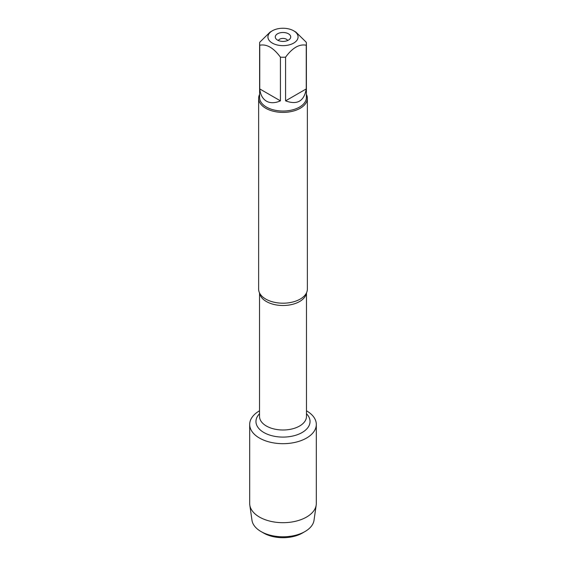 <?xml version="1.0" encoding="UTF-8"?>
<svg xmlns="http://www.w3.org/2000/svg" width="566" height="566" viewBox="0 0 566 566"><rect width="100%" height="100%" fill="white"/><g stroke="black" fill="none" stroke-linecap="round" stroke-linejoin="round"><path stroke-width="0.85" d="M258.634 98.328L258.634 289.134A24.366 14.065 0 0 0 260.579 294.638A24.366 14.065 0 0 0 265.772 299.081A24.366 14.065 0 0 0 305.421 294.638A24.366 14.065 0 0 0 307.366 289.134L307.366 98.328A24.366 14.065 180 0 1 283 112.393A24.366 14.065 180 0 1 258.634 98.328A24.366 14.065 180 0 1 259.61 94.388M306.56 410.845A33.316 19.237 180 0 1 306.531 438.063A33.316 19.237 180 0 1 259.384 438.013A33.316 19.237 180 0 1 259.525 410.796A33.316 19.237 180 0 0 249.684 424.443A33.316 19.237 180 0 0 259.44 438.049A33.316 19.237 180 0 0 295.749 442.216A33.316 19.237 180 0 0 316.316 424.443A33.316 19.237 180 0 0 306.475 410.796A33.316 19.237 180 0 1 306.56 410.845M306.39 94.388A24.366 14.065 180 0 1 307.366 98.328M288.462 33.797A7.719 4.457 180 0 1 290.047 38.771A7.719 4.457 180 0 1 283 41.41A7.719 4.457 180 0 1 275.953 38.771A7.719 4.457 180 0 1 278.621 33.281A7.719 4.457 180 0 1 288.462 33.797M272.338 43.101A15.077 8.702 0 0 0 293.662 43.101A15.077 8.702 0 0 0 293.662 30.797A15.077 8.702 0 0 0 284.663 28.3A15.077 8.702 0 0 0 272.338 30.797A15.077 8.702 0 0 0 272.338 43.101M285.582 100.854C297.256 105.17 304.14 101.194 306.248 88.926L285.582 100.854L285.582 57.159C292.473 47.806 299.364 43.83 306.248 45.23A23.39 13.506 0 0 0 306.39 43.738A23.39 13.506 0 0 0 306.248 42.245L295.912 32.099L293.662 30.797M306.248 88.926L306.248 45.23M272.338 30.797L270.088 32.099L259.752 42.245A23.39 13.506 0 0 0 259.61 43.738A23.39 13.506 0 0 0 259.752 45.23C266.643 43.83 273.534 47.806 280.418 57.159A23.39 13.506 0 0 0 285.582 57.159M259.752 88.926C260.417 94.791 262.652 98.873 266.459 101.172C270.357 103.323 275.005 103.217 280.418 100.854L259.752 88.926L259.752 45.23M280.418 100.854L280.418 57.159M306.39 43.738L306.39 97.536A23.39 13.506 180 0 1 291.95 110.009A23.39 13.506 180 0 1 266.459 107.08A23.39 13.506 180 0 1 259.61 97.536L259.61 43.738M287.627 40.519A4.754 2.745 0 0 0 286.361 39.21A4.754 2.745 0 0 0 281.698 38.509A4.754 2.745 0 0 0 278.373 40.519M316.316 424.443L316.316 503.45A33.316 19.237 180 0 1 316.203 505.035A33.316 19.237 180 0 1 294.469 521.512A33.316 19.237 180 0 1 259.44 517.048A33.316 19.237 180 0 1 249.797 505.035A33.316 19.237 180 0 1 249.684 503.45L249.684 424.443M249.797 505.035L251.983 520.303A31.123 17.97 0 0 0 260.99 531.531A31.123 17.97 0 0 0 305.01 531.531A31.123 17.97 0 0 0 314.017 520.303L316.203 505.035M260.99 531.531L263.678 533.08L260.99 531.531M305.01 531.531L302.322 533.08A27.324 15.777 180 0 1 263.678 533.08M306.397 293.068A23.475 13.556 180 0 1 283 305.506A23.475 13.556 180 0 1 259.603 293.068M259.525 292.905L259.525 416.442A23.475 13.556 0 0 0 283 429.997A23.475 13.556 0 0 0 306.475 416.442L306.475 292.905M306.475 413.739A27.041 15.607 180 0 1 283 437.094A27.041 15.607 180 0 1 259.525 413.739"/></g></svg>

